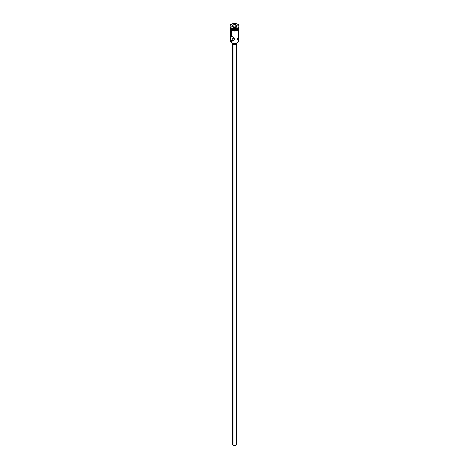 <?xml version="1.0" encoding="UTF-8"?>
<svg xmlns="http://www.w3.org/2000/svg" width="469" height="469" viewBox="0 0 469 469"><rect width="100%" height="100%" fill="white"/><g stroke="black" fill="none" stroke-linecap="round" stroke-linejoin="round"><path stroke-width="0.7" d="M237.408 38.458L237.408 39.367A4.115 2.374 180 0 1 237.408 42.726A4.115 2.374 180 0 1 231.592 42.726L231.709 42.796A3.951 2.281 0 0 0 237.291 42.796A3.951 2.281 0 0 0 237.349 42.761M233.48 37.749L233.808 37.719L233.48 37.749M232.683 38.599L232.782 38.306L232.683 38.599M232.683 39.208L233.193 39.924L232.647 38.904M233.046 44.35L233.046 445.204A2.058 1.19 0 0 0 235.286 445.462A2.058 1.19 0 0 0 236.558 444.36L235.286 445.462L233.046 445.204L233.046 44.35M232.753 43.23L232.753 44.209A2.468 1.425 0 0 0 235.444 44.514A2.468 1.425 0 0 0 236.968 43.201L236.247 44.209L234.5 44.625L232.753 44.209L232.753 43.23M230.385 29.318L230.385 41.049A4.115 2.374 0 0 0 231.592 42.726L231.592 40.844L233.193 39.924L231.592 40.844L230.9 40.129L230.443 38.522L230.531 35.779L233.421 37.45L234.459 39.191L233.82 40.469L232.501 41.055L231.592 40.844L230.678 39.642L230.402 36.101L230.678 35.755L231.592 36.142L231.592 30.397L231.592 36.142L233.82 37.842L234.459 39.191L233.421 40.762L231.592 40.844L231.592 42.726A4.115 2.374 0 0 0 236.077 43.242A4.115 2.374 0 0 0 238.615 41.049L238.615 29.318M238.61 27.507A4.115 2.374 180 0 1 238.615 27.607A4.115 2.374 180 0 1 236.077 29.805A4.115 2.374 180 0 1 231.592 29.289L230.385 27.607A4.115 2.374 180 0 1 230.39 27.507A4.115 2.374 0 0 0 231.592 29.09L231.592 28.416A4.115 2.374 0 0 0 237.408 28.416A4.115 2.374 0 0 0 237.549 28.333A4.115 2.374 180 0 1 231.592 28.416L231.299 28.246A4.526 2.615 180 0 1 229.98 26.229A4.526 2.615 0 0 0 229.974 26.399A4.526 2.615 0 0 0 231.299 28.246L231.299 27.911A4.526 2.615 180 0 1 229.974 26.065A4.526 2.615 180 0 1 232.771 23.649A4.526 2.615 180 0 1 237.701 24.218L234.5 23.45L231.985 23.89L230.32 25.062L230.062 26.575L231.299 27.911L232.771 28.48L236.229 28.48L237.701 27.911L238.938 26.575L238.68 25.062L237.701 24.218A4.526 2.615 180 0 1 239.026 26.065A4.526 2.615 180 0 1 236.229 28.48A4.526 2.615 180 0 1 231.299 27.911L231.299 28.246A4.526 2.615 0 0 0 236.229 28.814A4.526 2.615 0 0 0 239.026 26.399A4.526 2.615 0 0 0 239.02 26.229A4.526 2.615 180 0 1 237.701 28.246A4.526 2.615 180 0 1 231.299 28.246L231.592 29.09A4.115 2.374 0 0 0 236.007 29.617A4.115 2.374 0 0 0 238.61 27.489A4.115 2.374 180 0 1 237.408 29.09A4.115 2.374 180 0 1 231.592 29.09L231.762 29.189A3.869 2.234 0 0 0 237.238 29.189A3.869 2.234 0 0 0 237.32 29.137M238.615 36.793L238.615 36.271L238.615 36.793M238.533 27.143L238.299 28.515L236.786 29.582L234.5 29.987L231.592 29.289L231.592 29.963A4.115 2.374 0 0 0 236.077 30.473A4.115 2.374 0 0 0 238.615 28.281L237.924 29.6L236.077 30.473L233.691 30.632L231.563 29.975L231.563 30.315A4.157 2.398 0 0 0 236.224 30.802A4.157 2.398 0 0 0 238.645 28.451M238.563 27.777A4.157 2.398 180 0 1 236.487 30.391A4.157 2.398 180 0 1 231.563 29.975A4.157 2.398 180 0 1 230.385 27.947M232.19 30.614L230.66 29.201L230.426 27.812M237.408 42.726L234.5 43.465L231.592 42.726A4.115 2.374 180 0 1 230.824 39.982L230.824 39.982M232.554 24.939L235.215 24.529L237.162 25.654L236.446 27.19L233.785 27.601L231.838 26.475L232.554 24.939L231.838 26.475L233.785 27.601L236.446 27.19L237.162 25.654L236.335 27.208L237.162 25.654L235.215 24.529L232.554 24.939L232.466 26.839L232.688 25.15L235.162 24.769L235.162 25.977L232.688 26.358L235.162 25.977L235.162 24.769L236.98 25.813L235.215 24.529L232.554 24.939M230.385 27.607L230.385 28.281A4.115 2.374 0 0 0 231.592 29.963L231.592 29.289A4.115 2.374 180 0 1 230.385 27.607L230.467 27.143M231.762 29.189L234.5 29.84L237.408 29.09M238.574 27.812L238.34 29.201L237.437 29.975L234.5 30.655L231.592 29.963L230.385 28.281M232.911 30.831L236.089 30.831M236.81 30.614L237.953 29.952M238.34 29.535L238.657 28.615M230.343 28.615L230.66 29.535M230.385 28.615L230.467 28.152M238.533 28.152L238.615 28.615M234.359 38.675A4.115 2.374 0 0 0 232.647 38.927A4.115 2.374 180 0 1 234.359 38.675M231.592 28.416L231.299 28.246M231.592 29.09A4.115 2.374 180 0 1 230.39 27.489M238.469 34.536L238.322 33.991M238.598 35.697L238.522 34.823M238.586 37.649L238.615 37.221M234.154 40.058L234.506 39.976L234.154 40.058M233.48 40.041L233.808 40.082L233.48 40.041M233.415 40.768L232.976 40.961M232.032 42.96L232.032 43.201A2.468 1.425 0 0 0 232.753 44.209L232.079 42.919M232.442 43.986L232.442 444.36A2.058 1.19 0 0 0 233.046 445.204L232.483 444.594L232.601 443.909M236.399 443.909L236.558 43.986M234.43 38.904A3.951 2.281 0 0 0 232.671 39.162M232.02 26.581L232.688 25.15L232.02 26.581M236.534 26.768L235.162 25.977L236.534 26.768M237.701 28.246L237.408 28.416M238.615 27.607L238.615 28.281M239.026 26.065L239.026 26.399M238.615 27.577L238.651 29.254L237.654 30.256L234.658 31.054L231.457 30.321L230.355 29.266L230.385 27.577M229.974 26.065L229.974 26.399"/></g></svg>
